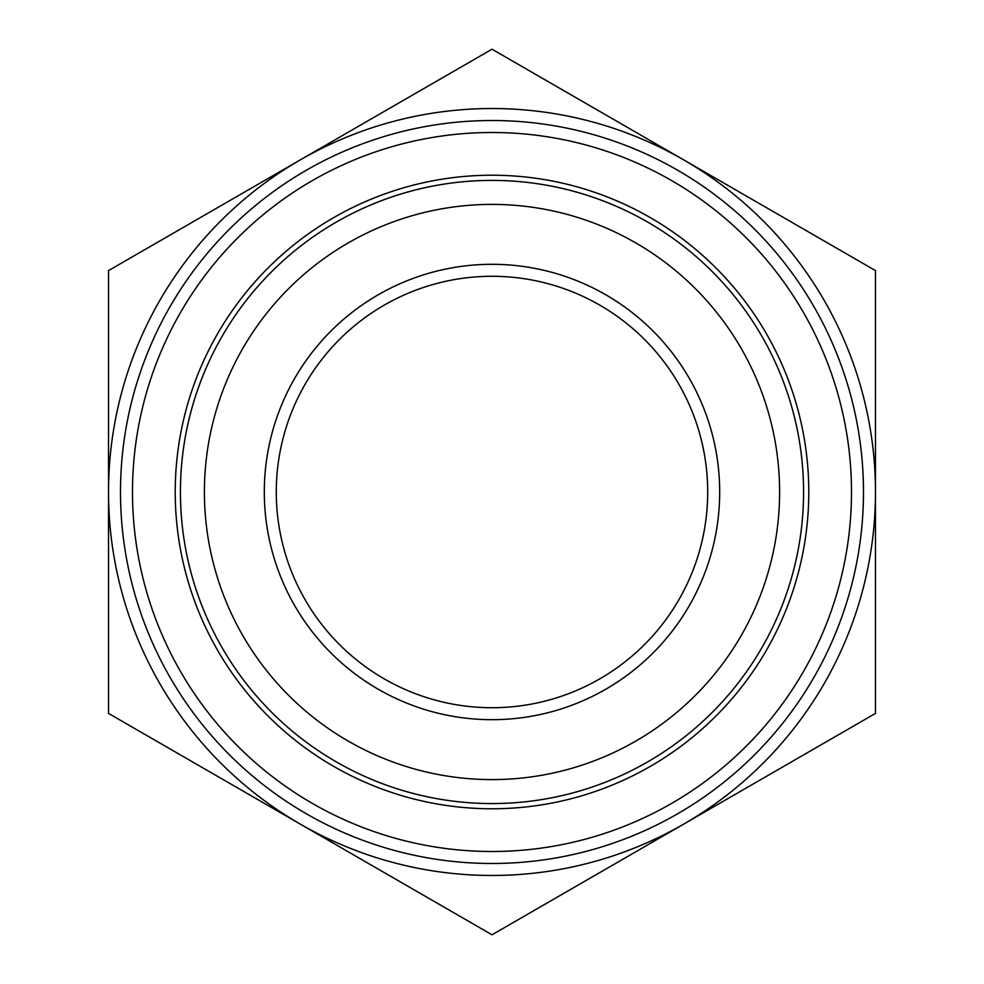 <?xml version="1.0" encoding="UTF-8"?>
<svg xmlns="http://www.w3.org/2000/svg" width="984" height="984" viewBox="0 0 984 984"><rect width="100%" height="100%" fill="white"/><g stroke="black" fill="none" stroke-linecap="round" stroke-linejoin="round"><path stroke-width="1.48" d="M328.09 840.164L353.256 854.69M247.267 793.51L272.433 808.036M324.991 838.38L303.798 826.142M296.725 822.058L275.532 809.82M655.91 143.836L630.744 129.31M736.733 190.49L711.567 175.964M659.009 145.62L680.202 157.858M687.275 161.942L708.468 174.18M875.477 713.4L683.732 824.1A383.477 383.477 0 0 0 875.477 492L875.477 713.4M492 934.8L300.268 824.1A383.477 383.477 0 0 0 683.732 824.1L492 934.8M108.523 713.4L108.523 492A383.477 383.477 0 0 0 300.268 824.1L108.523 713.4M108.523 492L108.523 270.6L300.268 159.9A383.477 383.477 0 0 0 108.523 492M300.268 159.9L492 49.2L683.732 159.9A383.477 383.477 0 0 0 300.268 159.9M683.732 159.9L875.477 270.6L875.477 492A383.477 383.477 0 0 0 683.732 159.9M671.752 180.662A359.504 359.504 0 0 1 671.752 803.338A359.504 359.504 0 0 1 132.496 492A359.504 359.504 0 0 1 671.752 180.662M707.705 492A215.705 215.705 0 0 1 384.141 678.812A215.705 215.705 0 0 1 384.141 305.188A215.705 215.705 0 0 1 707.705 492M719.685 492A227.685 227.685 0 0 0 378.151 294.819A227.685 227.685 0 0 0 378.151 689.181A227.685 227.685 0 0 0 719.685 492M779.611 492A287.611 287.611 0 0 1 348.201 741.075A287.611 287.611 0 0 1 348.201 242.925A287.611 287.611 0 0 1 779.611 492M803.571 492A311.571 311.571 0 0 0 199.211 385.433A311.571 311.571 0 0 0 437.892 798.836A311.571 311.571 0 0 0 803.571 492M677.742 170.281A371.497 371.497 0 0 1 677.742 813.719A371.497 371.497 0 0 1 120.503 492A371.497 371.497 0 0 1 677.742 170.281M650.387 217.661A316.774 316.774 0 0 0 175.226 492A316.774 316.774 0 0 0 650.387 766.339A316.774 316.774 0 0 0 650.387 217.661"/></g></svg>
